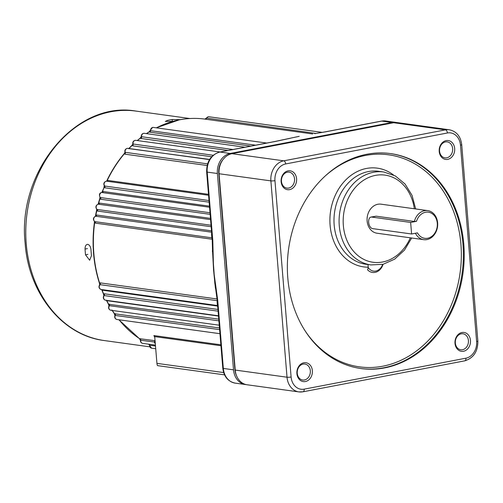 <?xml version="1.0" encoding="UTF-8"?>
<svg xmlns="http://www.w3.org/2000/svg" width="503" height="503" viewBox="0 0 503 503"><rect width="100%" height="100%" fill="white"/><g stroke="black" fill="none" stroke-linecap="round" stroke-linejoin="round"><path stroke-width="0.75" d="M383.053 264.301A11.726 9.513 -82.2 0 1 375.043 272.381A11.726 9.513 -82.2 0 1 372.49 272.45A11.726 9.513 -82.2 0 1 367.586 269.841L368.24 267.521A10.261 8.325 97.8 0 0 375.772 271.054A10.261 8.325 97.8 0 0 382.651 264.396M210.575 219.61L98.142 204.187C95.683 205.406 95.262 207.148 96.884 209.418L211.04 225.237M209.556 207.249L101.612 192.486C99.38 193.02 98.89 194.692 100.128 197.503L210.015 212.769M209.141 202.175L104.863 187.801A1.465 1.188 -82.2 0 0 104.687 186.167A2.899 2.352 97.8 0 1 104.234 183.224A2.899 2.352 97.8 0 1 106.208 181.25A2.899 2.352 97.8 0 1 106.837 181.231L208.575 195.258L106.881 181.237A2.899 2.352 97.8 0 0 106.837 181.231L106.051 181.256C103.87 182.193 103.316 183.765 104.379 185.972L209.009 200.546M207.117 165.5L124.964 154.176A1.465 1.188 -82.2 0 0 125.26 152.535A2.93 2.377 97.8 0 1 127.234 148.385A2.93 2.377 97.8 0 1 127.875 148.366L127.077 148.391C125.291 149.014 124.581 150.303 124.945 152.271L207.563 163.877M211.644 156.722L132.666 145.832A1.465 1.188 -82.2 0 0 133.1 144.229A2.93 2.377 97.8 0 1 135.156 140.362A2.93 2.377 97.8 0 1 135.791 140.35L134.999 140.368C133.326 140.915 132.591 142.11 132.792 143.965L213.159 155.264M228.004 150.472L140.991 138.476A1.465 1.188 -82.2 0 0 141.557 136.923A2.93 2.377 97.8 0 1 143.669 133.352A2.93 2.377 97.8 0 1 144.311 133.333L143.512 133.358C141.959 133.836 141.211 134.936 141.268 136.665L232.958 149.523M250.852 146.096L149.856 132.17A1.465 1.188 -82.2 0 0 150.548 130.692A2.924 2.37 97.8 0 1 152.692 127.435A2.924 2.37 97.8 0 1 153.327 127.416L152.535 127.435L150.271 130.453L150.548 130.692L255.637 145.178M206.922 118.148L315.953 133.452M396.641 122.531A17.592 14.273 97.8 0 0 395.798 122.386A17.592 14.273 97.8 0 0 391.969 122.487L230.236 153.453A17.592 14.273 97.8 0 0 217.384 173.504L233.524 369.837A17.592 14.273 97.8 0 0 245.395 384.531A17.592 14.273 97.8 0 0 246.25 384.619M139.256 338.475A1.465 0.799 -56.3 0 0 139.4 338.632A1.465 0.799 -56.3 0 0 139.595 338.701L154.993 340.669M154.811 337.513L153.918 335.576L220.867 344.807M124.964 154.176L124.367 153.761A117.287 95.155 97.8 0 0 107.095 180.728L108.126 180.476L208.494 194.315M155.113 341.191A1.465 1.188 97.8 0 0 155.301 343.455A1.465 1.188 97.8 0 1 155.113 341.191M312.721 133.974L204.746 119.085A117.287 95.155 97.8 0 0 179.477 119.827A117.287 95.155 97.8 0 0 156.395 127.837M290.445 138.243L276.065 141.318A2.93 1.704 -101.1 0 0 275.738 141.33L275.738 141.33A2.93 1.704 -101.1 0 0 275.512 141.4M149.856 132.17L149.316 131.861A117.287 95.155 97.8 0 0 146.568 133.647M140.991 138.476L140.431 138.124A117.287 95.155 97.8 0 0 137.445 140.576M132.666 145.832L132.088 145.449A117.287 95.155 97.8 0 0 129.045 148.53M128.944 148.637L209.594 159.438M104.863 187.801L104.171 187.305A117.287 95.155 97.8 0 0 102.398 191.806L103.392 191.536L209.468 206.161M210.141 214.335L100.732 199.251L100.009 198.742A117.287 95.155 97.8 0 0 98.632 203.388L99.588 203.105L210.474 218.39M211.159 226.727L97.595 211.071L96.834 210.55A117.287 95.155 97.8 0 0 95.853 215.322L96.777 215.032L211.499 230.846M212.147 239.239L95.463 223.15L94.671 222.622A117.287 95.155 97.8 0 0 99.644 283.158L100.374 282.893L217.07 298.983M215.51 287.81A1.465 0.352 -12.3 0 0 215.378 287.779L213.568 270.036L212.574 251.626M217.56 306.063L102.964 290.269L101.971 289.785A117.287 95.155 97.8 0 0 103.7 294.041L104.391 293.796L217.962 309.452M218.503 316.054L107.617 300.769L106.598 300.304M109 305.73L108.403 304.126A1.465 0.578 -28.8 0 0 108.686 304.284L218.761 319.147M219.622 329.622L114.929 315.406L114.275 313.627A1.465 0.641 -34.7 0 0 114.552 313.778L219.484 327.962M217.768 301.001L218.352 307.779A2.93 0.453 175.3 0 1 217.805 307.566L217.805 307.566C217.246 304.843 217.051 302.517 217.214 300.587L217.214 300.587A2.93 0.723 179.2 0 0 217.768 301.001A4.382 2.471 79.2 0 0 217.736 300.417A2.93 0.402 174.6 0 1 217.195 300.241L217.214 300.587M230.236 153.453L220.044 152.044A17.592 14.273 97.8 0 0 207.198 172.101L212.712 239.522L212.191 239.503L212.235 239.862A2.93 0.503 -4 0 0 212.775 240.113L213.568 270.036L217.736 300.417M275.562 141.412L270.01 142.481A2.93 1.654 -100.8 0 0 269.696 142.487L275.317 141.406A2.93 1.371 -99.5 0 1 275.562 141.412A4.382 0.679 175.3 0 0 276.065 141.318M325.617 131.799A2.93 1.911 77.5 0 1 325.812 131.736L331.502 130.654A2.93 1.654 79.2 0 1 331.817 130.648L326.208 131.717A4.382 0.679 175.3 0 1 325.743 131.811L314.727 133.647A2.93 1.302 80.9 0 1 314.953 133.66M220.943 345.737L154.704 336.608L156.936 363.367L223.646 372.566M157.854 365.568C157.433 365.8 157.125 365.065 156.936 363.367M102.159 192.442L102.197 192.448A2.93 2.377 97.8 0 0 101.769 192.479A2.93 2.377 97.8 0 0 99.732 194.623A2.93 2.377 97.8 0 0 100.418 197.654A1.465 1.188 -82.2 0 1 100.732 199.251M211.612 232.185L95.576 216.227C93.08 217.636 92.778 219.434 94.671 221.609L211.851 237.818M217.214 300.687L99.732 284.616M218.101 311.162L103.907 295.531M218.899 320.845L109.013 305.635L109.252 306.302M155.509 346.001L149.341 345.265L148.838 344.209M154.49 342.009L140.412 340.217L139.4 338.632L118.871 319.763M216.064 288.037L215.554 288.056L214.8 283.12L212.574 251.852A2.93 0.786 0.1 0 0 213.127 252.317M103.87 295.55L103.417 293.884A1.465 0.509 -23.2 0 0 103.7 294.041L103.857 295.437M106.63 300.373A117.287 95.155 97.8 0 0 108.686 304.284L108.925 305.434M112.351 310.464A117.287 95.155 97.8 0 0 114.552 313.778L114.841 314.696M153.918 335.576L154.616 336.362M119.048 319.789A117.287 95.155 97.8 0 0 139.595 338.701L140.23 339.424M96.752 209.298L96.557 210.537L96.689 209.235M100.034 197.396L99.72 198.754L99.984 197.339M124.945 152.271L124.367 153.761A1.465 0.528 40.1 0 0 124.052 153.836L124.97 152.371M132.861 144.109L132.088 145.449A1.465 0.591 45.8 0 0 131.78 145.524L133.176 143.745M141.236 137.011L140.431 138.124A1.465 0.654 51.7 0 0 140.13 138.187L141.268 136.665M150.41 130.711L149.316 131.861A1.465 0.71 57.9 0 0 149.033 131.912L150.271 130.453M285.528 139.287A2.93 1.974 -102.9 0 0 285.113 139.318L299.216 136.332M103.417 293.884L101.694 289.627A1.465 0.484 -21 0 0 101.971 289.785M99.789 285.276L99.368 283.007A1.465 0.434 -17.7 0 0 99.644 283.158M99.368 283.007C93.288 263.704 91.628 243.559 94.394 222.584L94.671 222.622M95.268 216.315L95.853 215.322M98.028 204.212L98.632 203.388M101.813 192.454L102.398 191.806M102.103 191.832L104.171 187.305M106.554 181.212L107.095 180.728M314.727 133.647L325.441 131.811A2.93 1.603 79.4 0 1 325.743 131.811M325.441 131.811L325.812 131.736A2.93 1.911 77.5 0 1 326.208 131.717M212.184 232.757A2.93 0.453 175.3 0 1 211.637 232.537L206.651 171.888A2.93 0.453 175.3 0 0 207.198 172.101L217.384 173.504M368.24 267.521L367.989 264.534M87.805 244.376C85.988 244.439 85.07 245.998 85.051 249.06A115.822 93.967 97.8 0 0 85.258 251.953A115.822 93.967 97.8 0 0 85.523 254.832L89.653 260.246L91.471 255.65A115.822 93.967 -82.2 0 1 91.2 252.77A115.822 93.967 -82.2 0 1 90.993 249.878C90.659 246.772 89.597 244.936 87.805 244.376L87.252 244.389M180.307 119.645L172.215 119.5A115.822 93.967 97.8 0 0 167.455 120.412L165.33 121.424L172.724 121.374M296.588 178.766A9.532 7.734 -82.2 0 1 289.627 189.631A9.532 7.734 -82.2 0 1 281.127 181.728A9.532 7.734 -82.2 0 1 288.087 170.863A9.532 7.734 -82.2 0 1 296.588 178.766M281.466 181.382A8.061 6.539 97.8 0 0 286.905 188.116A8.061 6.539 97.8 0 0 294.551 178.879A8.061 6.539 97.8 0 0 289.112 172.139A8.061 6.539 97.8 0 0 281.466 181.382M454.681 148.504A9.532 7.734 -82.2 0 1 447.727 159.363A9.532 7.734 -82.2 0 1 439.22 151.46A9.532 7.734 -82.2 0 1 446.18 140.601A9.532 7.734 -82.2 0 1 454.681 148.504M439.559 151.12A8.061 6.539 97.8 0 0 445.004 157.854A8.061 6.539 97.8 0 0 452.643 148.611A8.061 6.539 97.8 0 0 447.205 141.877A8.061 6.539 97.8 0 0 439.559 151.12M470.462 340.412A9.532 7.734 -82.2 0 1 463.502 351.27A9.532 7.734 -82.2 0 1 455.001 343.367A9.532 7.734 -82.2 0 1 461.955 332.508A9.532 7.734 -82.2 0 1 470.462 340.412M455.341 343.027A8.061 6.539 97.8 0 0 460.779 349.761A8.061 6.539 97.8 0 0 468.419 340.518A8.061 6.539 97.8 0 0 462.98 333.785A8.061 6.539 97.8 0 0 455.341 343.027M312.363 370.673A9.532 7.734 -82.2 0 1 305.409 381.538A9.532 7.734 -82.2 0 1 296.902 373.635A9.532 7.734 -82.2 0 1 303.862 362.77A9.532 7.734 -82.2 0 1 312.363 370.673M297.248 373.289A8.061 6.539 97.8 0 0 302.687 380.023A8.061 6.539 97.8 0 0 310.326 370.786A8.061 6.539 97.8 0 0 304.887 364.046A8.061 6.539 97.8 0 0 297.248 373.289M410.643 222.439L371.585 217.051A5.866 3.307 -100.8 0 0 370.956 217.07A5.866 3.307 -100.8 0 0 368.661 222.357A5.866 3.307 -100.8 0 0 372.534 228.601L411.592 233.989L410.643 222.439L416.515 221.314L414.359 221.446A14.662 11.896 -82.2 0 1 427.732 210.612A14.662 11.896 -82.2 0 1 437.623 222.86A14.662 11.896 -82.2 0 1 423.727 239.661A14.662 11.896 -82.2 0 1 415.434 233.254M287.791 277.914A108.491 88.019 97.8 0 0 360.978 368.542A108.491 88.019 97.8 0 0 463.797 244.219A108.491 88.019 97.8 0 0 390.611 153.591A108.491 88.019 97.8 0 0 287.791 277.914M427.732 210.612L381.029 204.174A14.662 11.896 97.8 0 0 367.133 220.974A14.662 11.896 97.8 0 0 377.024 233.222L423.727 239.661M414.359 221.446L376.143 216.177L370.956 217.07M291.105 376.992A14.662 11.896 97.8 0 0 304.183 389.152L465.923 358.186A14.662 11.896 97.8 0 0 476.624 341.474L460.484 145.147A14.662 11.896 97.8 0 0 447.406 132.987L285.666 163.947A14.662 11.896 97.8 0 0 274.959 180.659L291.105 376.992A2.93 0.453 175.3 0 1 287.024 377.212L270.884 180.885A17.592 14.273 -82.2 0 1 283.73 160.828L445.469 129.862A17.592 14.273 -82.2 0 1 449.298 129.761L397.496 122.619A17.592 14.273 97.8 0 0 393.667 122.726L231.933 153.685A17.592 14.273 97.8 0 0 223.464 159.017A17.592 14.273 97.8 0 0 219.082 173.742L235.228 370.07A17.592 14.273 97.8 0 0 236.731 376.206A17.592 14.273 97.8 0 0 247.092 384.77L298.895 391.906A17.592 14.273 -82.2 0 1 287.024 377.212L235.228 370.07L234.901 369.573L218.761 173.246A15.901 12.902 -82.2 0 1 222.722 159.935L223.464 159.017M236.731 376.206L236.259 375.119A15.901 12.902 -82.2 0 1 234.901 369.573M411.592 233.989L417.465 232.864A13.197 10.708 97.8 0 0 434.12 234.096A13.197 10.708 97.8 0 0 432.454 213.844A13.197 10.708 97.8 0 0 416.515 221.314M99.588 203.105A1.465 1.188 -82.2 0 1 98.487 204.155A2.93 2.377 97.8 0 0 98.299 204.18A2.93 2.377 97.8 0 0 96.224 206.475A2.93 2.377 97.8 0 0 97.136 209.537A1.465 1.188 -82.2 0 1 97.595 211.071M204.884 119.098L208.167 116.784L208.959 116.765A2.924 2.37 97.8 0 0 208.324 116.784A2.924 2.37 97.8 0 0 206.488 118.362A1.465 1.188 -82.2 0 1 205.262 119.161M115.187 313.583A1.465 1.188 -82.2 0 1 115.281 315.236A2.93 2.377 97.8 0 0 116.935 319.493L219.956 333.696M140.155 338.626A1.465 1.188 97.8 0 1 140.708 340.103A2.899 2.352 97.8 0 0 142.632 343.354L155.44 345.121M149.435 344.291A1.465 1.188 -82.2 0 1 149.617 345.19A2.93 2.377 97.8 0 0 151.598 348.17L155.735 348.742M104.391 293.796A1.465 1.188 -82.2 0 1 104.203 295.456A2.93 2.377 97.8 0 0 103.693 298.417A2.93 2.377 97.8 0 0 105.555 300.222L218.484 315.796M109.352 304.064A1.465 1.188 -82.2 0 1 109.302 305.73A2.93 2.377 97.8 0 0 110.811 310.257L219.258 325.202M215.825 289.741A117.287 95.155 -82.2 0 1 215.378 287.779M212.404 251.601A117.287 95.155 -82.2 0 1 212.562 248.828M218.352 307.779L223.338 368.429A17.592 14.273 97.8 0 0 235.203 383.129L245.395 384.531M233.524 369.837L223.338 368.429A2.93 0.453 175.3 0 1 222.791 368.215L217.805 307.566M212.712 239.522A4.382 2.471 79.2 0 1 212.775 240.113M395.798 122.386L385.606 120.978A17.592 14.273 97.8 0 0 381.783 121.085L331.817 130.648M391.969 122.487L381.783 121.085A2.93 1.654 79.2 0 0 381.469 121.091L385.606 120.978M270.01 142.481L220.044 152.044A2.93 1.654 -100.8 0 0 219.729 152.057L269.696 142.487M100.374 282.893A1.465 1.188 -82.2 0 1 100.047 284.528A2.924 2.37 97.8 0 0 99.317 287.565A2.924 2.37 97.8 0 0 101.216 289.508L217.447 305.535M96.777 215.032A1.465 1.188 -82.2 0 1 95.765 216.215A2.924 2.37 97.8 0 0 93.721 218.673A2.924 2.37 97.8 0 0 94.878 221.691A1.465 1.188 -82.2 0 1 95.463 223.15M102.543 289.69A1.465 1.188 -82.2 0 1 102.964 290.269M103.392 191.536A1.465 1.188 -82.2 0 1 102.21 192.448M108.126 180.476A1.465 1.188 -82.2 0 1 106.938 181.25L106.9 181.243M285.113 139.318L275.317 141.406M212.643 251.689A2.93 0.786 0.1 0 0 212.574 251.852L212.235 239.862M26.238 243.817A115.822 93.967 97.8 0 0 104.373 340.569C62.441 335.57 28.539 293.318 25.15 243.383C17.071 171.863 75.834 100.361 136.005 111.094A115.822 93.967 97.8 0 0 26.238 243.817M87.428 248.601L85.051 249.06M172.215 119.5L172.372 121.437M87.906 254.38L85.523 254.832M390.183 153.534A108.491 88.019 -82.2 0 1 462.949 244.106A108.491 88.019 -82.2 0 1 360.55 368.485M304.265 329.547A107.026 86.824 97.8 0 0 405.739 357.891A107.026 86.824 97.8 0 0 460.911 244.213A107.026 86.824 97.8 0 0 325.46 175.792M383.732 171.988L378.64 171.284A46.917 38.058 97.8 0 0 334.174 225.042A46.917 38.058 97.8 0 0 365.826 264.238L370.918 264.936A46.917 38.058 -82.2 0 1 339.274 225.746A46.917 38.058 -82.2 0 1 383.732 171.988L395.295 175.912L405.034 183.985L412.039 195.371L415.673 208.946M414.353 208.77A43.981 35.682 97.8 0 0 374.182 175.66A43.981 35.682 97.8 0 0 343.348 225.526A43.981 35.682 97.8 0 0 371.748 262.063A43.981 35.682 97.8 0 0 410.354 237.812M368.209 267.212A49.847 40.441 -82.2 0 1 330.1 225.269A49.847 40.441 -82.2 0 1 349.767 176.333A49.847 40.441 -82.2 0 1 393.384 174.912M447.406 132.987A2.93 1.654 -100.8 0 0 445.469 129.862L393.667 122.726M285.666 163.947A2.93 1.654 -100.8 0 0 283.73 160.828L231.933 153.685M274.959 180.659A2.93 0.453 175.3 0 1 270.884 180.885L219.082 173.742L218.761 173.246M464.458 360.84A2.93 1.654 -100.8 0 0 464.772 360.833L303.032 391.793A2.93 1.654 -100.8 0 1 302.718 391.806A17.592 14.273 -82.2 0 1 298.895 391.906L303.032 391.793A2.93 1.654 -100.8 0 0 304.183 389.152M371.585 217.051L376.143 216.177M476.624 341.474A2.93 0.453 175.3 0 0 477.85 341.003L461.71 144.669A2.93 0.453 175.3 0 1 460.484 145.147M477.85 341.003C477.944 351.459 473.587 358.067 464.772 360.833A2.93 1.654 -100.8 0 0 465.923 358.186M204.746 119.085C196.302 117.96 187.826 118.205 179.32 119.827L156.251 127.819M155.1 340.984A1.465 1.465 0 0 0 155.308 343.499M127.875 148.366L209.481 159.621M135.791 140.35L220.138 151.975M144.311 133.333L244.999 147.216M153.327 127.416L266.753 143.053M208.959 116.765L322.272 132.39M101.216 289.508C98.934 288.596 98.418 286.987 99.663 284.685M105.555 300.222C103.385 299.417 102.807 297.883 103.825 295.626M110.811 310.257C108.761 309.546 108.132 308.094 108.931 305.906M116.935 319.493C114.998 318.871 114.332 317.512 114.929 315.406M151.598 348.17L149.341 345.265M142.632 343.354C141.091 342.964 140.35 341.914 140.412 340.217M132.792 143.965L133.169 143.751M114.275 313.627L111.842 309.955M108.403 304.126L106.315 300.146M94.394 222.584L94.426 221.433M95.576 215.303L96.557 210.537M98.349 203.394L99.72 198.754M103.876 187.342L104.429 185.324M106.799 180.778C111.54 170.869 117.293 161.884 124.052 153.836M128.63 148.712L131.78 145.524M137.25 140.544L140.13 138.187M146.398 133.622L149.033 131.912M331.502 130.654L381.469 121.091M215.554 288.056L217.195 300.241M222.791 368.215C223.848 376.558 227.991 381.532 235.203 383.129M157.665 365.643L224.558 374.867M219.729 152.057C210.914 154.817 206.557 161.432 206.651 171.888M211.637 232.537C211.455 234.568 211.637 236.888 212.191 239.503M149.705 346.819L104.373 340.569M189.883 118.519L136.005 111.094M370.918 264.936L383.11 264.289L394.673 259.146L404.494 250.085L411.668 237.994M461.71 144.669C460.654 136.332 456.517 131.358 449.298 129.761"/></g></svg>
